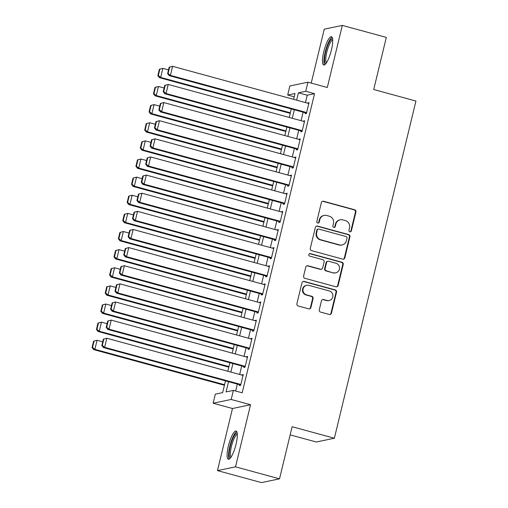 <?xml version="1.0" encoding="UTF-8"?>
<svg xmlns="http://www.w3.org/2000/svg" width="508" height="508" viewBox="0 0 508 508"><rect width="100%" height="100%" fill="white"/><g stroke="black" fill="none" stroke-linecap="round" stroke-linejoin="round"><path stroke-width="0.76" d="M349.841 231.813A1.289 1.245 78.2 0 0 351.352 230.899L355.924 211.995A1.841 1.778 78.2 0 0 354.628 209.74L323.539 201.257A1.841 1.778 78.2 0 0 321.38 202.565L316.808 221.475A1.289 1.245 78.2 0 0 318.281 223.069A1.289 1.245 78.2 0 0 319.227 222.136L319.818 219.685A5.899 5.69 78.2 0 1 326.72 215.5L329.311 216.205A5.899 5.69 78.2 0 1 333.464 223.412L332.867 225.857A1.289 1.245 78.2 0 0 334.34 227.451A1.289 1.245 78.2 0 0 335.286 226.517L335.877 224.072A5.899 5.69 78.2 0 1 342.786 219.881L345.376 220.593A5.899 5.69 78.2 0 1 349.523 227.794L348.933 230.238A1.289 1.245 78.2 0 0 349.841 231.813M350.158 231.858A1.289 1.245 78.2 0 0 350.863 231L355.435 212.096A1.841 1.778 78.2 0 0 354.14 209.842L323.05 201.359A1.841 1.778 78.2 0 0 322.491 201.301M318.027 223.095A1.289 1.245 78.2 0 0 318.738 222.237L319.329 219.786L319.818 219.685M334.093 227.476A1.289 1.245 78.2 0 0 334.797 226.619L335.394 224.174L335.877 224.072M236.01 444.354A14.649 3.493 -74.7 0 0 236.055 431.013A14.649 3.493 -74.7 0 0 228.39 445.941A14.649 3.493 -74.7 0 0 228.346 459.283A14.649 3.493 -74.7 0 0 236.01 444.354M331.4 50.057A14.649 3.493 -74.7 0 0 331.445 36.716A14.649 3.493 -74.7 0 0 323.78 51.645A14.649 3.493 -74.7 0 0 323.736 64.986A14.649 3.493 -74.7 0 0 331.4 50.057M319.272 309.829A1.841 1.778 78.2 0 0 320.573 312.083L329.292 314.465A1.841 1.778 78.2 0 0 331.451 313.157L336.531 292.157A1.841 1.778 78.2 0 0 335.236 289.903L304.146 281.426A1.841 1.778 78.2 0 0 301.987 282.734L296.907 303.727A1.841 1.778 78.2 0 0 298.202 305.981L308.737 308.851A1.841 1.778 78.2 0 0 310.896 307.543L313.074 298.558A1.841 1.778 78.2 0 0 311.772 296.31L306.553 294.881A4.934 4.756 78.2 0 1 306.692 285.299A4.934 4.756 78.2 0 1 308.851 285.363L329.324 290.951A4.934 4.756 78.2 0 1 329.178 300.533A4.934 4.756 78.2 0 1 327.019 300.469L323.609 299.536A1.841 1.778 78.2 0 0 321.45 300.844L319.272 309.829M279.521 478.834L261.455 482.6L217.462 470.599L235.528 466.833L279.521 478.834L292.132 426.714L334.366 438.233L415.938 101.041L373.71 89.522L386.315 37.401L342.322 25.4L327.304 87.49L307.943 82.207L305.752 91.275L314.554 93.675L242.189 392.798L233.388 390.398L231.197 399.459L213.131 403.225L215.322 394.164L222.644 392.633L225.495 380.873M235.528 466.833L250.552 404.743L231.197 399.459M342.684 259.118A1.841 1.778 78.2 0 0 344.843 257.81L349.923 236.817A1.841 1.778 78.2 0 0 348.621 234.563L317.532 226.085A1.841 1.778 78.2 0 0 315.373 227.394L310.293 248.387A1.841 1.778 78.2 0 0 311.594 250.641L342.684 259.118M343.224 264.484L338.144 285.483A1.841 1.778 78.2 0 1 335.991 286.791L304.895 278.308A1.841 1.778 78.2 0 1 303.6 276.06L305.778 267.075A1.841 1.778 78.2 0 1 307.931 265.767L320.542 269.202A1.841 1.778 78.2 0 0 322.701 267.894L324.142 261.938A1.841 1.778 78.2 0 0 322.847 259.683L309.715 256.102A1.289 1.245 78.2 0 1 309.753 253.594A1.289 1.245 78.2 0 1 310.318 253.613L341.928 262.236A1.841 1.778 78.2 0 1 343.224 264.484L342.735 264.585L337.655 285.585L338.144 285.483M342.322 25.4L324.256 29.166L311.214 83.102M305.403 112.795L305.187 113.703L306.407 113.449L309.035 102.572L307.734 103.181M301.022 130.924L300.8 131.832L302.019 131.578L304.654 120.701L303.346 121.31M296.634 149.054L296.412 149.962L297.637 149.708L300.266 138.83L298.958 139.44M292.246 167.183L292.03 168.091L293.249 167.831L295.878 156.953L294.577 157.569M287.865 185.312L287.642 186.214L288.861 185.96L291.497 175.082L290.189 175.692M283.477 203.441L283.254 204.343L284.48 204.089L287.109 193.211L285.801 193.821M279.089 221.564L278.873 222.472L280.092 222.218L282.721 211.341L281.419 211.95M274.707 239.693L274.485 240.601L275.704 240.347L278.34 229.47L277.031 230.08M270.32 257.823L270.097 258.731L271.323 258.477L273.952 247.599L272.644 248.209M265.932 275.952L265.716 276.86L266.935 276.606L269.564 265.728L268.262 266.338M261.55 294.081L261.328 294.989L262.547 294.735L265.182 283.858L263.874 284.467M257.162 312.21L256.94 313.119L258.166 312.865L260.794 301.987L259.486 302.597M252.774 330.34L252.559 331.248L253.778 330.987L256.407 320.116L255.105 320.726M248.393 348.469L248.171 349.371L249.39 349.117L252.025 338.239L250.717 338.849M244.005 366.598L243.783 367.5L245.008 367.246L247.637 356.368L246.329 356.978M314.554 93.675L307.226 95.199L305.448 102.559M303.124 112.173L301.06 120.688M298.736 130.302L296.678 138.817M294.348 148.431L292.291 156.94M289.966 166.561L287.903 175.07M285.579 184.69L283.521 193.199M281.191 202.813L279.133 211.328M276.809 220.942L274.745 229.457M272.421 239.071L270.364 247.587M268.034 257.2L265.976 265.716M263.652 275.33L261.588 283.845M259.264 293.459L257.207 301.974M254.876 311.588L252.819 320.097M250.495 329.717L248.431 338.226M246.107 347.847L244.05 356.356M241.719 365.976L239.662 374.485M237.338 384.099L235.661 391.014M239.617 384.727L239.401 385.629L240.621 385.375L243.249 374.498L241.948 375.107M290.157 434.873L316.3 442.004L334.366 438.233M250.552 404.743L232.486 408.508L217.462 470.599M232.486 408.508L213.131 403.225M294.208 96.818L287.687 95.04L289.877 85.979L307.943 82.207M228.536 381.699L226.066 391.922L233.388 390.398M305.752 91.275L298.431 92.799L296.647 100.159M294.322 109.772L292.265 118.288M289.935 127.902L287.877 136.417M285.553 146.031L283.489 154.54M281.165 164.16L279.108 172.669M276.777 182.289L274.72 190.798M272.396 200.412L270.332 208.928M268.008 218.542L265.951 227.057M263.62 236.671L261.563 245.186M259.239 254.8L257.175 263.315M254.851 272.929L252.794 281.445M250.463 291.059L248.406 299.574M246.082 309.188L244.018 317.697M241.694 327.317L239.636 335.826M237.306 345.446L235.248 353.955M232.924 363.576L230.861 372.085M293.605 99.327L295.008 93.516L287.687 95.04M227.819 371.253L229.876 362.744M232.207 353.124L234.264 344.615M236.588 335.001L238.652 326.485M240.976 316.871L243.034 308.356M245.364 298.742L247.421 290.227M249.746 280.613L251.809 272.098M254.133 262.484L256.191 253.968M258.521 244.354L260.579 235.839M262.903 226.225L264.966 217.716M267.291 208.096L269.348 199.587M271.678 189.967L273.736 181.458M276.06 171.844L278.124 163.328M280.448 153.714L282.505 145.199M284.836 135.585L286.893 127.07M289.217 117.456L291.281 108.941M307.226 95.199L298.431 92.799M307.816 102.826L308.902 103.124M303.428 120.955L304.521 121.247M299.047 139.084L300.133 139.376M294.659 157.213L295.745 157.505M290.271 175.336L291.363 175.635M285.89 193.465L286.976 193.764M281.502 211.595L282.588 211.893M277.114 229.724L278.206 230.022M272.733 247.853L273.818 248.152M268.345 265.982L269.43 266.281M263.957 284.112L265.049 284.41M259.575 302.241L260.661 302.533M255.187 320.37L256.273 320.662M250.8 338.499L251.892 338.792M246.418 356.622L247.504 356.921M242.03 374.752L243.116 375.05M340.201 219.805L339.712 219.907A5.899 5.69 78.2 0 0 335.394 224.174M324.142 215.417L323.653 215.519A5.899 5.69 78.2 0 0 319.329 219.786M343.243 259.182A1.841 1.778 78.2 0 0 344.354 257.912L349.434 236.919A1.841 1.778 78.2 0 0 348.132 234.664L317.043 226.187A1.841 1.778 78.2 0 0 316.484 226.124M347.028 238.112A1.289 1.245 78.2 0 0 346.119 236.537L318.827 229.095A1.289 1.245 78.2 0 0 317.322 230.01L316.694 232.588A5.899 5.69 78.2 0 0 320.846 239.789L339.496 244.881A5.899 5.69 78.2 0 0 346.405 240.69L347.028 238.112M318.262 229.076L317.779 229.178A1.289 1.245 78.2 0 0 316.833 230.111L317.322 230.01M342.081 244.958L341.592 245.059A5.899 5.69 78.2 0 1 339.014 244.983L320.358 239.89A5.899 5.69 78.2 0 1 316.205 232.689L316.833 230.111M336.55 286.849A1.841 1.778 78.2 0 0 337.655 285.585M321.348 269.227L320.859 269.329A1.841 1.778 78.2 0 1 320.053 269.304L307.442 265.868A1.841 1.778 78.2 0 0 306.883 265.811M342.735 264.585A1.841 1.778 78.2 0 0 341.44 262.338L309.829 253.714A1.289 1.245 78.2 0 0 309.518 253.67M333.623 272.771A4.934 4.756 78.2 0 0 339.541 268.161A4.934 4.756 78.2 0 0 335.928 263.252L328.72 261.283A1.841 1.778 78.2 0 0 326.561 262.592L325.12 268.554A1.841 1.778 78.2 0 0 326.415 270.808L333.14 272.879A4.934 4.756 78.2 0 0 335.293 272.942L335.782 272.84M327.908 261.258L327.425 261.366A1.841 1.778 78.2 0 0 326.072 262.7L326.561 262.592M333.14 272.879L325.926 270.91A1.841 1.778 78.2 0 1 324.631 268.656L326.072 262.7M329.178 300.533L328.689 300.634A4.934 4.756 78.2 0 1 326.53 300.571L323.12 299.637A1.841 1.778 78.2 0 0 322.561 299.58M306.692 285.299L306.203 285.401A4.934 4.756 78.2 0 0 306.064 294.983L306.553 294.881M309.296 308.915A1.841 1.778 78.2 0 0 310.407 307.645L312.585 298.66A1.841 1.778 78.2 0 0 311.283 296.412L306.064 294.983M329.851 314.522A1.841 1.778 78.2 0 0 330.962 313.258L336.042 292.259A1.841 1.778 78.2 0 0 334.747 290.005L303.657 281.527A1.841 1.778 78.2 0 0 303.098 281.47M159.379 69.272L157.848 75.616L158.337 75.514L159.868 69.164L159.379 69.272L162.852 68.358L168.504 69.894M290.347 112.801L160.661 77.419L159.442 77.673L290.214 113.354M159.868 69.164L162.852 68.358L160.661 77.419L158.337 75.514M157.848 75.616L159.442 77.673M306.622 112.541L170.421 75.381L169.202 75.635L306.495 113.093M169.145 67.234L172.618 66.319L170.421 75.381L168.097 73.476L169.634 67.132L169.145 67.234L167.608 73.577L168.097 73.476M308.82 103.48L172.618 66.319L169.634 67.132M169.202 75.635L167.608 73.577M325.99 63.481A12.675 3.023 105.3 0 1 325.704 51.924A12.675 3.023 105.3 0 1 332.626 39.154M332.696 40.132A11.741 2.794 -74.7 0 0 326.828 52.108A11.741 2.794 -74.7 0 0 326.542 62.681M332.105 37.287A14.554 3.467 -74.7 0 0 325.215 52.026A14.554 3.467 -74.7 0 0 324.587 64.827M230.594 457.778A12.675 3.023 105.3 0 1 229.673 449.275A12.675 3.023 105.3 0 1 234.525 435.28A12.675 3.023 105.3 0 1 237.23 433.451M237.306 434.429A11.741 2.794 -74.7 0 0 235.337 436.277A11.741 2.794 -74.7 0 0 231.051 448.132A11.741 2.794 -74.7 0 0 231.153 456.971M236.709 431.578A14.554 3.467 -74.7 0 0 234.658 433.756A14.554 3.467 -74.7 0 0 229.495 447.764A14.554 3.467 -74.7 0 0 229.197 459.124M154.997 87.395L153.46 93.745L153.949 93.643L155.486 87.293L154.997 87.395L158.464 86.487L164.116 88.024M285.96 130.931L156.274 95.548L155.054 95.802L285.826 131.477M155.486 87.293L158.464 86.487L156.274 95.548L153.949 93.643M153.46 93.745L155.054 95.802M150.609 105.524L149.073 111.874L149.562 111.766L151.098 105.423L150.609 105.524L154.083 104.61L159.728 106.153M281.572 149.06L151.886 113.678L150.666 113.932L281.438 149.606M151.098 105.423L154.083 104.61L151.886 113.678L149.562 111.766M149.073 111.874L150.666 113.932M146.221 123.654L144.691 129.997L145.18 129.896L146.71 123.552L146.221 123.654L149.695 122.739L155.346 124.282M277.19 167.183L147.504 131.807L146.279 132.061L277.057 167.735M146.71 123.552L149.695 122.739L147.504 131.807L145.18 129.896M144.691 129.997L146.279 132.061M141.84 141.783L140.303 148.126L140.792 148.025L142.329 141.681L141.84 141.783L145.307 140.868L150.959 142.411M272.802 185.312L143.116 149.936L141.897 150.19L272.669 185.864M142.329 141.681L145.307 140.868L143.116 149.936L140.792 148.025M140.303 148.126L141.897 150.19M302.241 130.67L166.04 93.51L164.821 93.764L302.108 131.223M164.763 85.363L168.231 84.449L166.04 93.51L163.716 91.605L165.246 85.261L164.763 85.363L163.227 91.707L163.716 91.605M304.432 121.603L168.231 84.449L165.246 85.261M164.821 93.764L163.227 91.707M297.853 148.8L161.652 111.639L160.433 111.893L297.72 149.352M160.376 103.492L163.843 102.578L161.652 111.639L159.328 109.734L160.865 103.391L160.376 103.492L158.839 109.836L159.328 109.734M300.044 139.732L163.843 102.578L160.865 103.391M160.433 111.893L158.839 109.836M293.465 166.929L157.264 129.769L156.045 130.023L293.332 167.475M155.988 121.622L159.461 120.707L157.264 129.769L154.94 127.864L156.477 121.514L155.988 121.622L154.451 127.965L154.94 127.864M295.662 157.861L159.461 120.707L156.477 121.514M156.045 130.023L154.451 127.965M289.084 185.058L152.883 147.898L151.663 148.152L288.95 185.604M151.606 139.744L155.073 138.836L152.883 147.898L150.559 145.993L152.089 139.643L151.606 139.744L150.07 146.094L150.559 145.993M291.274 175.99L155.073 138.836L152.089 139.643M151.663 148.152L150.07 146.094M137.452 159.912L135.915 166.256L136.404 166.154L137.941 159.81L137.452 159.912L140.926 158.998L146.571 160.541M268.414 203.441L138.728 168.065L137.509 168.319L268.281 203.994M137.941 159.81L140.926 158.998L138.728 168.065L136.404 166.154M135.915 166.256L137.509 168.319M284.696 203.181L148.495 166.027L147.276 166.281L284.563 203.733M147.218 157.874L150.686 156.959L148.495 166.027L146.171 164.116L147.707 157.772L147.218 157.874L145.682 164.224L146.171 164.116M286.887 194.119L150.686 156.959L147.707 157.772M147.276 166.281L145.682 164.224M133.064 178.041L131.534 184.385L132.023 184.283L133.553 177.94L133.064 178.041L136.538 177.127L142.189 178.67M264.033 221.571L134.347 186.188L133.121 186.449L263.9 222.123M133.553 177.94L136.538 177.127L134.347 186.188L132.023 184.283M131.534 184.385L133.121 186.449M280.308 221.31L144.107 184.156L142.888 184.41L280.175 221.863M142.831 176.003L146.304 175.089L144.107 184.156L141.783 182.245L143.32 175.901L142.831 176.003L141.294 182.347L141.783 182.245M282.505 212.249L146.304 175.089L143.32 175.901M142.888 184.41L141.294 182.347M128.683 196.171L127.146 202.514L127.635 202.413L129.172 196.069L128.683 196.171L132.15 195.256L137.801 196.799M259.645 239.7L129.959 204.318L128.74 204.572L259.512 240.252M129.172 196.069L132.15 195.256L129.959 204.318L127.635 202.413M127.146 202.514L128.74 204.572M275.927 239.439L139.725 202.286L138.506 202.54L275.793 239.992M138.449 194.132L141.916 193.218L139.725 202.286L137.401 200.374L138.932 194.031L138.449 194.132L136.912 200.476L137.401 200.374M278.117 230.378L141.916 193.218L138.932 194.031M138.506 202.54L136.912 200.476M124.295 214.3L122.758 220.643L123.247 220.542L124.784 214.198L124.295 214.3L127.768 213.385L133.413 214.922M255.257 257.829L125.571 222.447L124.352 222.701L255.124 258.382M124.784 214.198L127.768 213.385L125.571 222.447L123.247 220.542M122.758 220.643L124.352 222.701M271.539 257.569L135.338 220.415L134.118 220.669L271.405 258.121M134.061 212.261L137.528 211.347L135.338 220.415L133.013 218.504L134.55 212.16L134.061 212.261L132.524 218.605L133.013 218.504M273.729 248.507L137.528 211.347L134.55 212.16M134.118 220.669L132.524 218.605M119.907 232.429L118.377 238.773L118.866 238.671L120.396 232.327L119.907 232.429L123.381 231.515L129.032 233.051M250.876 275.958L121.19 240.576L119.964 240.83L250.742 276.511M120.396 232.327L123.381 231.515L121.19 240.576L118.866 238.671M118.377 238.773L119.964 240.83M267.151 275.698L130.95 238.538L129.731 238.798L267.017 276.25M129.673 230.391L133.147 229.476L130.95 238.538L128.626 236.633L130.162 230.289L129.673 230.391L128.137 236.734L128.626 236.633M269.348 266.637L133.147 229.476L130.162 230.289M129.731 238.798L128.137 236.734M115.526 250.552L113.989 256.902L114.478 256.8L116.014 250.45L115.526 250.552L118.993 249.644L124.644 251.181M246.488 294.088L116.802 258.705L115.583 258.959L246.355 294.64M116.014 250.45L118.993 249.644L116.802 258.705L114.478 256.8M113.989 256.902L115.583 258.959M262.769 293.827L126.568 256.667L125.349 256.921L262.636 294.38M125.286 248.52L128.759 247.606L126.568 256.667L124.244 254.762L125.774 248.418L125.286 248.52L123.755 254.864L124.244 254.762M264.96 284.759L128.759 247.606L125.774 248.418M125.349 256.921L123.755 254.864M111.138 268.681L109.601 275.031L110.09 274.93L111.627 268.58L111.138 268.681L114.611 267.767L120.256 269.31M242.1 312.217L112.414 276.835L111.195 277.089L241.967 312.763M111.627 268.58L114.611 267.767L112.414 276.835L110.09 274.93M109.601 275.031L111.195 277.089M258.382 311.956L122.18 274.796L120.961 275.05L258.248 312.509M120.904 266.649L124.371 265.735L122.18 274.796L119.856 272.891L121.393 266.548L120.904 266.649L119.367 272.993L119.856 272.891M260.572 302.889L124.371 265.735L121.393 266.548M120.961 275.05L119.367 272.993M106.75 286.81L105.219 293.154L105.708 293.053L107.239 286.709L106.75 286.81L110.223 285.896L115.875 287.439M237.719 330.34L108.033 294.964L106.807 295.218L237.585 330.892M107.239 286.709L110.223 285.896L108.033 294.964L105.708 293.053M105.219 293.154L106.807 295.218M253.994 330.086L117.793 292.925L116.573 293.18L253.86 330.638M116.516 284.778L119.99 283.864L117.793 292.925L115.468 291.021L117.005 284.677L116.516 284.778L114.979 291.122L115.468 291.021M256.191 321.018L119.99 283.864L117.005 284.677M116.573 293.18L114.979 291.122M102.368 304.94L100.832 311.283L101.321 311.182L102.857 304.838L102.368 304.94L105.835 304.025L111.487 305.568M233.331 348.469L103.645 313.093L102.426 313.347L233.197 349.021M102.857 304.838L105.835 304.025L103.645 313.093L101.321 311.182M100.832 311.283L102.426 313.347M249.612 348.215L113.411 311.055L112.192 311.309L249.479 348.761M112.128 302.901L115.602 301.993L113.411 311.055L111.087 309.15L112.617 302.8L112.128 302.901L110.598 309.251L111.087 309.15M251.803 339.147L115.602 301.993L112.617 302.8M112.192 311.309L110.598 309.251M97.981 323.069L96.444 329.413L96.933 329.311L98.469 322.967L97.981 323.069L101.454 322.155L107.099 323.698M228.943 366.598L99.257 331.222L98.038 331.476L228.81 367.151M98.469 322.967L101.454 322.155L99.257 331.222L96.933 329.311M96.444 329.413L98.038 331.476M245.224 366.344L109.023 329.184L107.804 329.438L245.091 366.89M107.747 321.031L111.214 320.116L109.023 329.184L106.699 327.279L108.236 320.929L107.747 321.031L106.21 327.381L106.699 327.279M247.415 357.276L111.214 320.116L108.236 320.929M107.804 329.438L106.21 327.381M93.593 341.198L92.062 347.542L92.551 347.44L94.082 341.097L93.593 341.198L97.066 340.284L102.718 341.827M224.561 384.727L94.875 349.345L93.65 349.606L224.428 385.28M94.082 341.097L97.066 340.284L94.875 349.345L92.551 347.44M92.062 347.542L93.65 349.606M240.836 384.467L104.635 347.313L103.416 347.567L240.703 385.02M103.359 339.16L106.832 338.245L104.635 347.313L102.311 345.402L103.848 339.058L103.359 339.16L101.822 345.504L102.311 345.402M243.034 375.406L106.832 338.245L103.848 339.058M103.416 347.567L101.822 345.504M350.863 231L351.352 230.899M318.738 222.237L319.227 222.136M334.797 226.619L335.286 226.517M323.05 201.359L323.539 201.257M354.14 209.842L354.628 209.74M355.435 212.096L355.924 211.995M317.043 226.187L317.532 226.085M348.132 234.664L348.621 234.563M349.434 236.919L349.923 236.817M344.354 257.912L344.843 257.81M316.205 232.689L316.694 232.588M320.358 239.89L320.846 239.789M339.014 244.983L339.496 244.881M307.442 265.868L307.931 265.767M320.053 269.304L320.542 269.202M309.829 253.714L310.318 253.613M341.44 262.338L341.928 262.236M324.631 268.656L325.12 268.554M325.926 270.91L326.415 270.808M323.12 299.637L323.609 299.536M326.53 300.571L327.019 300.469M311.283 296.412L311.772 296.31M312.585 298.66L313.074 298.558M310.407 307.645L310.896 307.543M303.657 281.527L304.146 281.426M334.747 290.005L335.236 289.903M336.042 292.259L336.531 292.157M330.962 313.258L331.451 313.157"/></g></svg>
